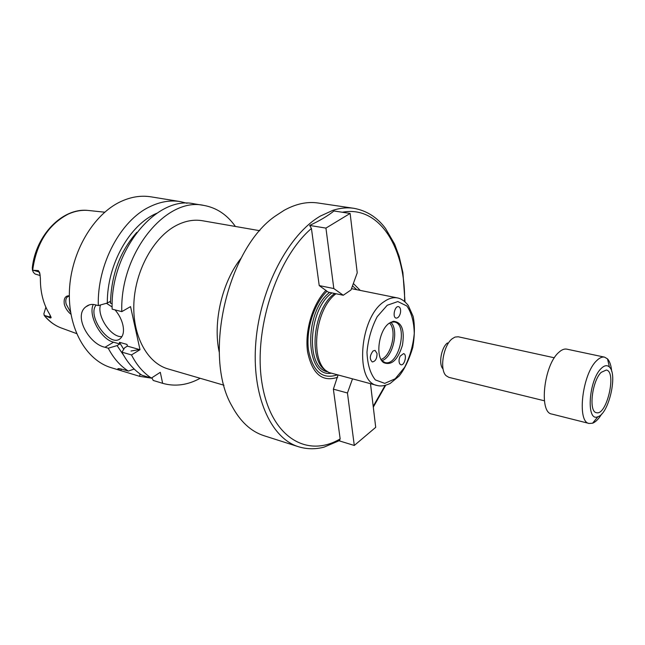 <?xml version="1.0" encoding="UTF-8"?>
<svg xmlns="http://www.w3.org/2000/svg" width="645" height="645" viewBox="0 0 645 645"><rect width="100%" height="100%" fill="white"/><g stroke="black" fill="none" stroke-linecap="round" stroke-linejoin="round"><path stroke-width="0.97" d="M370.496 383.727L375.713 427.337L354.29 445.469L347.445 392.99L333.368 389.153L337.98 375.197M347.445 392.99L352.452 378.994M354.29 445.469L339.181 440.833L340.165 438.898L333.368 389.153M356.806 289.71L352.493 285.888M343.269 295.249L333.82 288.557L319.227 285.582L311.43 228.475L309.648 225.436L325.935 228.104L350.13 213.431L357.233 272.827L351.025 289.936L343.269 295.249L328.249 292.137L326.991 291.25C314.05 303.601 305.746 329.821 308.487 350.025C312.744 371.383 322.258 379.695 337.037 374.947M360.249 290.411L353.355 283.51M309.648 225.436C319.63 220.767 327.733 215.946 333.973 210.98L350.13 213.431M326.991 291.25L319.227 285.582M333.82 288.557L325.935 228.104M400.432 312.906C399.553 316.332 398.15 318.066 396.207 318.114L396.127 318.098C392.144 317.542 394.708 305.569 398.57 306.665C400.327 307.383 400.948 309.463 400.432 312.906M399.755 363.893C398.666 361.748 398.812 359.152 400.198 356.113L403.56 353.629C407.382 354.258 404.576 365.933 400.892 364.756L399.755 363.893M373.084 350.945L375.076 350.388L377.067 353.565C376.946 358.709 375.35 361.498 372.278 361.934C369.408 359.152 369.674 355.484 373.084 350.945M298.579 446.759C270.69 438.326 251.26 395.103 255.896 341.407C260.378 287.759 288.807 234.272 320.436 216.035L332.981 210.294C340.229 207.98 347.195 207.319 353.887 208.311L318.033 203.006C307.157 201.393 295.845 203.844 284.09 210.343L275.987 215.624C227.58 247.785 202.546 355.709 231.853 405.89C240.263 421.596 250.994 431.537 264.047 435.73L298.579 446.759C306.996 449.291 315.51 449.412 324.104 447.114L339.818 440.422M325.999 290.306C312.696 303.803 304.48 331.232 307.609 352.049C312.309 373.979 322.323 382.388 337.649 377.269M334.699 293.467C312.809 308.665 307.754 362.627 327.007 371.157M335.997 293.741C313.752 310.011 309.479 365.054 329.393 372.633L377.252 385.5C380.784 386.484 385.073 385.823 390.12 383.501L399.005 376.18C404.439 369.44 409.027 359.862 412.784 347.47C414.8 335.069 414.904 324.685 413.106 316.324L408.261 305.432C404.794 301.15 401.23 298.651 397.562 297.942C393.265 297.111 388.782 298.345 384.106 301.65C359.402 317.3 354.532 382.292 377.252 385.5M397.562 297.942L351.493 288.646M389.177 323.234C378.671 330.24 374.995 357.322 383.743 362.675C391.628 365.747 397.86 359.926 402.456 345.212C404.81 329.982 401.771 322.008 393.345 321.291L389.177 323.234M390.709 322.25C399.368 329.563 392.797 357.911 381.8 360.66L384.952 362.522C398.795 366.803 408.672 324.209 394.361 321.968L390.733 322.234M381.042 359.45C391.289 356.338 397.328 330.305 389.491 323.008M241.182 258.081C222.065 281.889 212.608 322.653 219.292 352.452M223.968 385.226L168.103 368.94C147.245 363.062 132.209 335.658 133.902 302.739C135.498 269.852 153.897 237.046 176.351 225.436C185.26 220.856 193.968 219.284 202.482 220.743L259.806 230.708M235.401 226.468C227.137 214.753 216.623 207.73 203.86 205.416C166.241 196.556 119.809 253.058 121.8 311.632L130.548 306.617L140.005 349.695L131.491 354.927C136.708 365.126 143.343 372.834 151.381 378.067L160.307 372.318L162.645 383.324C175.109 386.839 187.622 385.162 200.184 378.293M70.934 314.268C67.757 311.712 65.556 308.431 64.339 304.432C63.516 298.627 65.177 295.741 69.321 295.757M68.515 296.337L67.282 296.998C65.774 298.45 65.403 300.836 66.161 304.158L70.603 312.293M87.72 210.407C62.396 207.763 35.87 235.054 32.306 267.699L32.452 270.231L38.345 270.594L40.063 274.456M45.884 307.222L43.852 313.833L44.473 315.824C49.06 321.299 54.438 325.265 60.614 327.733M44.884 315.607L50.229 317.082L50.455 317.993L44.053 315.203M50.455 317.993L51.132 317.695L50.979 317.034L49.504 314.034C43.312 304.021 40.272 292.145 40.393 278.398L39.756 273.029L38.345 270.594M32.452 270.231L33.467 272.432L35.064 273.996L40.232 275.56M187.074 203.272L180.181 201.571L159.105 198.16M140.046 373.931L139.691 376.349L152.075 378.236M139.691 376.349L120.865 370.625L117.841 369.101C117.535 368.343 119.381 368.505 123.364 369.593L128.339 371.093L134.184 369.045M131.491 354.927L121.945 352.17L124.678 347.768L127.396 346.123L127.009 344.422L119.406 342.277L119.793 343.978L117.084 345.599L108.247 348.211C113.544 358.273 120.236 365.9 128.339 371.093M108.247 348.211L105.006 347.268C89.599 344.414 72.99 316.187 85.874 306.81C88.559 304.617 91.606 303.932 95.025 304.754L98.298 305.593L107.32 303.037L110.11 301.481L110.513 303.239L112.198 303.666M180.181 201.571C170.256 199.982 160.105 201.716 149.721 206.771C120.623 220.388 97.081 264.45 98.298 305.593M158.565 198.063L150.938 196.83C140.949 195.225 130.75 196.878 120.357 201.78C93.275 214.567 71.135 252.066 69.45 290.161C67.644 328.289 86.124 360.329 111.303 367.723L120.865 370.625M119.406 342.277L123.727 349.3M117.084 345.599L123.759 355.508M162.645 383.324L153.22 380.453L151.833 377.768M121.325 369.037L120.897 370.633M121.945 352.17C127.194 362.313 133.854 369.988 141.916 375.205L151.381 378.067M203.86 205.416L194.137 203.836C156.404 194.984 110.029 250.994 112.149 309.149L121.8 311.632M156.751 213.277C129.669 224.541 106.981 264.668 107.32 303.037M100.475 304.98C96.726 316.316 111.327 337.827 121.937 336.601M115.052 309.898C118.97 314.486 121.583 319.525 122.897 325.04C124.106 330.893 123.421 335.215 120.849 338.012C110.988 349.235 86.478 316.469 96.121 305.037M106.457 303.287L112.133 306.972M93.315 304.456C87.752 315.034 100.773 339.238 113.528 342.205L119.793 343.978M127.396 346.123L140.005 349.695M136.829 232.345C119.906 251.534 111.134 275.165 110.513 303.239M611.654 371.23C611.138 365.425 609.751 361.305 607.501 358.87L604.542 357.137L566.826 349.147C564.31 348.647 561.61 349.743 558.707 352.452C543.864 365.07 538.696 412.679 551.773 414.042L589.151 423.467L592.57 423.217C595.666 422.024 598.721 418.928 601.745 413.945M604.542 357.137C602.14 356.661 599.528 357.822 596.714 360.619C582.298 373.689 576.638 422.298 589.151 423.467M601.156 368.513C588.595 380.195 585.942 422.491 597.891 416.718C608.727 413.913 617.91 374.342 609.412 367.045C607.13 364.844 604.381 365.328 601.156 368.513M601.213 372.342C592.037 380.881 588.417 411.913 596.407 412.671C606.687 416.114 617.047 371.464 606.3 370.028L601.213 372.342M447.445 342.938C441.156 347.591 438.326 364.554 443.075 368.956M554.386 357.798L458.232 336.779L455.023 337.069L452.242 338.722C443.333 345.285 439.301 369.585 446.066 375.672L448.823 377.341L544.404 400.795M329.611 292.411C303.319 312.406 305.101 377.349 330.893 373.278M373.197 406.318L385.065 385.484M404.568 301.4C405.681 248.422 379.72 205.102 342.35 212.245M311.43 228.475C276.197 258.548 252.808 331.554 262.233 384.573C271.295 437.866 307.504 458.361 340.165 438.898M331.941 292.894C308.125 309.342 305.416 368.48 327.733 371.842L328.2 371.963M387.234 305.27L377.22 316.655C371.552 327.523 368.142 339.383 366.981 352.226C367.473 364.352 370.27 373.584 375.374 379.929L384.767 383.364L395.192 378.776L404.641 367.303C409.873 356.887 413.082 345.631 414.259 333.53C414.001 321.936 411.542 312.761 406.882 306.004L397.836 301.562L387.234 305.27M104.724 212.197L89.349 210.568C82.229 209.714 75.07 210.955 67.87 214.293C48.093 224.863 36.354 243.496 32.669 270.199M49.963 314.808L50.229 317.082L51.132 317.695M44.312 315.357C49.326 321.581 55.236 325.886 62.049 328.265L76.57 333.578M33.193 270.239L39.498 272.093M113.528 342.205L105.006 347.268M130.999 351.025L139.465 349.542M353.887 208.311C366.666 210.633 377.204 217.341 385.508 228.427L394.635 244.133L399.158 256.387L402.891 272.521L405.012 301.779M385.637 385.339L373.294 407.148M382.703 361.45L383.743 362.675M391.87 321.936L393.345 321.291M118.583 368.642L117.841 369.101M89.462 304.827L85.898 306.794M609.412 367.045L607.501 358.87M597.891 416.718L592.57 423.217"/></g></svg>
